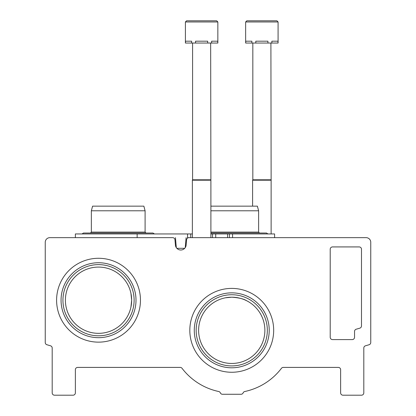 <?xml version="1.0" encoding="UTF-8"?>
<svg xmlns="http://www.w3.org/2000/svg" width="416" height="416" viewBox="0 0 416 416"><rect width="100%" height="100%" fill="white"/><g stroke="black" fill="none" stroke-linecap="round" stroke-linejoin="round"><path stroke-width="0.62" d="M131.659 300.212L130.926 307.159L131.659 300.212A33.129 33.129 0 0 0 81.962 271.518A33.129 33.129 0 0 0 81.962 328.9A33.129 33.129 0 0 0 131.659 300.212L130.926 293.275M264.878 330.33A33.129 33.129 0 0 0 215.181 301.636A33.129 33.129 0 0 0 215.181 359.018A33.129 33.129 0 0 0 264.878 330.33M225.467 297.799L231.748 297.196C238.82 297.7 243.807 298.891 246.698 300.763M49.878 237.656A4.633 4.633 0 0 0 45.24 242.289L45.24 342.508A2.319 2.319 0 0 0 46.894 344.729A561.605 561.605 0 0 0 50.528 345.8A2.319 2.319 0 0 1 52.192 348.026L52.192 392.881A2.319 2.319 0 0 0 54.512 395.2L73.044 395.2A2.319 2.319 0 0 0 75.364 392.881L75.364 369.715A2.319 2.319 0 0 1 77.678 367.396L180.201 367.396A2.319 2.319 0 0 1 182.042 368.311A62.556 62.556 0 0 0 218.702 391.508A2.319 2.319 0 0 1 220.35 392.865A2.319 2.319 0 0 0 222.482 394.274L241.015 394.274A2.319 2.319 0 0 0 243.147 392.865A2.319 2.319 0 0 1 244.795 391.508A62.556 62.556 0 0 0 281.455 368.311A2.319 2.319 0 0 1 283.296 367.396L338.322 367.396A2.319 2.319 0 0 1 340.636 369.715L340.636 392.881A2.319 2.319 0 0 0 342.956 395.2L361.488 395.2A2.319 2.319 0 0 0 363.808 392.881L363.808 348.026A2.319 2.319 0 0 1 365.472 345.8A561.605 561.605 0 0 0 369.106 344.729A2.319 2.319 0 0 0 370.76 342.508L370.76 242.289A4.633 4.633 0 0 0 366.122 237.656L188.9 237.656A2.319 2.319 0 0 0 186.592 239.772L186.087 245.544A5.392 5.392 0 0 1 175.464 245.544L174.959 239.772A2.319 2.319 0 0 0 172.65 237.656L49.878 237.656M330.21 249.241L330.21 337.277A2.319 2.319 0 0 0 332.53 339.596L352.222 339.596A2.319 2.319 0 0 0 354.541 337.277L354.541 331.438A2.319 2.319 0 0 1 356.216 329.212A537.503 537.503 0 0 0 359.83 328.162A2.319 2.319 0 0 0 361.488 325.936L361.488 249.241A2.319 2.319 0 0 0 359.174 246.922L332.53 246.922A2.319 2.319 0 0 0 330.21 249.241M140.457 300.212A41.928 41.928 0 0 0 77.563 263.9A41.928 41.928 0 0 0 77.563 336.523A41.928 41.928 0 0 0 140.457 300.212M273.676 330.33A41.928 41.928 0 0 0 210.782 294.018A41.928 41.928 0 0 0 210.782 366.642A41.928 41.928 0 0 0 273.676 330.33M267.332 330.33A35.584 35.584 0 0 0 213.954 299.51A35.584 35.584 0 0 0 213.954 361.145A35.584 35.584 0 0 0 267.332 330.33M269.22 330.33A37.471 37.471 0 0 0 213.013 297.877A37.471 37.471 0 0 0 213.013 362.778A37.471 37.471 0 0 0 269.22 330.33M134.113 300.212A35.584 35.584 0 0 0 80.735 269.391A35.584 35.584 0 0 0 80.735 331.027A35.584 35.584 0 0 0 134.113 300.212M136.001 300.212A37.471 37.471 0 0 0 79.794 267.758A37.471 37.471 0 0 0 79.794 332.66A37.471 37.471 0 0 0 136.001 300.212M75.364 237.656L75.364 233.948L190.72 233.948L190.72 237.656L187.538 237.656L187.538 233.948M274.607 237.656L274.607 233.948L210.896 233.948M192.364 233.948L190.72 233.948L190.72 237.656M137.145 233.948L137.145 237.656L144.867 237.656M176.322 247.645L175.448 237.656M176.857 248.31L184.694 248.31M185.234 247.645L186.108 237.656M210.896 206.149L257.379 206.149L258.622 210.782L258.622 232.097L210.896 232.097M258.622 210.782L210.896 210.782M91.348 210.782L145.096 210.782L143.858 206.149L92.591 206.149L91.348 210.782L91.348 232.097L90.423 233.022L83.47 233.022L82.004 233.948L83.47 233.022L152.974 233.022L154.44 233.948L152.974 233.022M145.096 210.782L145.096 232.097L91.348 232.097M217.849 21.96L217.849 43.04L217.688 41.189L211.624 41.189L211.624 43.04L207.693 43.04L207.693 41.189L195.562 41.189L195.562 43.04L191.636 43.04L191.636 41.189L185.572 41.189L185.411 43.04L185.411 21.96L186.571 20.8L185.411 21.96L217.849 21.96L216.689 20.8L186.571 20.8L209.154 20.8M217.688 43.04L211.624 43.04M207.693 43.04L195.562 43.04M191.636 43.04L185.572 43.04M210.662 43.04L210.896 180.196L192.364 180.196L192.364 237.656M210.662 179.795L192.592 179.795L192.364 180.196M192.592 43.04L192.592 179.795M216.689 20.8L210.319 20.8M278.086 21.96L278.086 43.04L277.924 41.189L271.861 41.189L271.861 43.04L267.93 43.04L267.93 41.189L255.804 41.189L255.804 43.04L251.872 43.04L251.872 41.189L245.809 41.189L245.648 43.04L245.648 21.96L246.808 20.8L245.648 21.96L278.086 21.96L276.926 20.8L246.808 20.8L269.391 20.8M277.924 43.04L271.861 43.04M267.93 43.04L255.804 43.04M251.872 43.04L245.809 43.04M270.904 43.04L271.133 180.196L252.6 180.196L252.6 206.149M270.904 179.795L252.829 179.795L252.6 180.196M252.829 43.04L252.829 179.795M276.926 20.8L270.556 20.8M232.565 233.948L232.565 237.656M229.414 233.948L229.414 237.656M227.578 233.948L227.578 237.656M215.722 233.948L215.722 237.656M212.54 233.948L212.54 237.656M267.966 233.948L266.5 233.022L210.896 233.022M258.622 232.097L259.548 233.022M145.096 232.097L146.026 233.022M210.896 180.196L210.896 237.656M271.133 180.196L271.133 233.948"/></g></svg>
